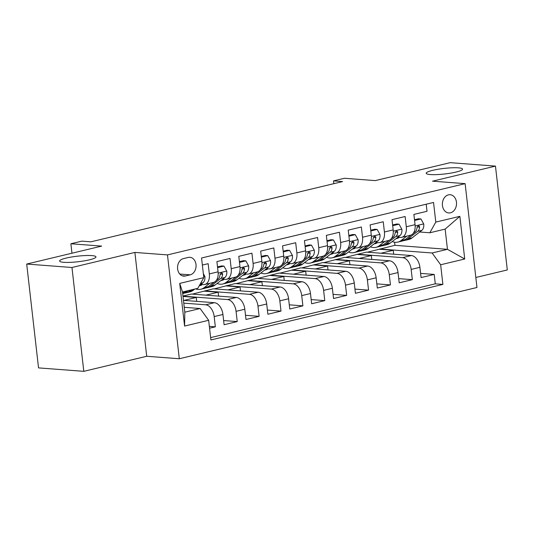 <?xml version="1.0" encoding="UTF-8"?>
<svg xmlns="http://www.w3.org/2000/svg" width="534" height="534" viewBox="0 0 534 534"><rect width="100%" height="100%" fill="white"/><g stroke="black" fill="none" stroke-linecap="round" stroke-linejoin="round"><path stroke-width="0.8" d="M430.377 174.551A18.296 2.797 173.5 0 1 426.205 173.27A18.296 2.797 173.5 0 1 438.08 169.258A18.296 2.797 173.5 0 1 458.392 167.843A18.296 2.797 173.5 0 1 462.557 169.124A18.296 2.797 173.5 0 1 450.689 173.136A18.296 2.797 173.5 0 1 430.377 174.551M63.78 262.314A18.296 2.797 173.5 0 1 59.608 261.033A18.296 2.797 173.5 0 1 71.476 257.021A18.296 2.797 173.5 0 1 91.795 255.606A18.296 2.797 173.5 0 1 95.96 256.887A18.296 2.797 173.5 0 1 84.092 260.899A18.296 2.797 173.5 0 1 63.78 262.314M448.426 194.857A9.145 7.062 94.3 0 0 442.372 204.415A9.145 7.062 94.3 0 0 448.754 212.959A9.145 7.062 94.3 0 0 450.469 212.819A9.145 7.062 94.3 0 0 456.523 203.26A9.145 7.062 94.3 0 0 450.142 194.716A9.145 7.062 94.3 0 0 448.426 194.857M475.827 277.486L507.3 269.95L495.465 166.107L450.202 162.663L375.242 180.612L344.463 178.269L333.523 180.886L333.837 183.669M179.311 358.748L476.969 287.492L465.134 183.649L167.476 254.905L179.311 358.748L146.716 356.271L134.888 252.428L71.963 267.494L83.798 371.337L146.716 356.271M83.798 371.337L38.535 367.893L26.7 264.05L101.66 246.101L70.882 243.764L71.956 253.216M71.963 267.494L26.7 264.05M426.212 204.208L427.02 211.277L413.883 214.421L415.051 224.667L406.301 226.763A11.434 7.049 76.5 0 1 401.722 237.33A11.434 7.049 76.5 0 1 400.333 237.436L397.81 237.243M406.301 226.763L405.132 216.517L392.003 219.661L393.164 229.907L384.413 232.003A11.434 7.049 76.5 0 1 379.834 242.569A11.434 7.049 76.5 0 1 378.452 242.676L375.923 242.483M384.413 232.003L383.245 221.757L370.115 224.901L371.284 235.147L362.526 237.243A11.434 7.049 76.5 0 1 357.947 247.809A11.434 7.049 76.5 0 1 356.565 247.916L354.035 247.723M362.526 237.243L361.358 226.997L348.228 230.141L349.396 240.387L340.639 242.483A11.434 7.049 76.5 0 1 336.06 253.049A11.434 7.049 76.5 0 1 334.678 253.156L332.148 252.962M340.639 242.483L339.47 232.237L326.341 235.381L327.509 245.62L318.751 247.716A11.434 7.049 76.5 0 1 314.172 258.289A11.434 7.049 76.5 0 1 312.791 258.396L310.261 258.202M318.751 247.716L317.583 237.476L304.453 240.62L305.622 250.86L296.864 252.956A11.434 7.049 76.5 0 1 292.285 263.529A11.434 7.049 76.5 0 1 290.903 263.636L288.373 263.442M296.864 252.956L295.696 242.716L282.566 245.86L283.734 256.1L274.977 258.196A11.434 7.049 76.5 0 1 270.398 268.769A11.434 7.049 76.5 0 1 269.016 268.876L266.493 268.682M274.977 258.196L273.815 247.956L260.679 251.1L261.847 261.34L253.096 263.436A11.434 7.049 76.5 0 1 248.51 274.009A11.434 7.049 76.5 0 1 247.129 274.116L244.605 273.922M253.096 263.436L251.928 253.196L238.791 256.34L239.96 266.579L231.209 268.675A11.434 7.049 76.5 0 1 226.623 279.249A11.434 7.049 76.5 0 1 225.241 279.355L222.718 279.162M231.209 268.675L230.041 258.436L216.904 261.58L218.072 271.819A11.434 7.049 76.5 0 1 213.493 282.393L204.742 284.488A11.434 7.049 76.5 0 1 203.354 284.595L200.831 284.402M209.555 328.21L215.349 326.821L209.341 326.367M183.462 300.348L214.414 302.705A11.434 7.049 76.5 0 1 222.932 314.479L224.1 324.725L237.236 321.581L223.626 320.547M182.975 296.07L191.399 294.047L236.302 297.465A11.434 7.049 -103.5 0 1 244.819 309.239L245.987 319.486L259.123 316.342L245.513 315.307M192.313 294.121L213.286 288.807L258.189 292.225A11.434 7.049 -103.5 0 1 266.706 304L267.874 314.246L281.004 311.102L267.401 310.067M214.201 288.881L235.174 283.574L280.076 286.985A11.434 7.049 -103.5 0 1 288.594 298.76L289.762 309.006L302.891 305.862L289.288 304.827M236.088 283.641L257.061 278.334L301.957 281.745A11.434 7.049 -103.5 0 1 310.481 293.52L311.649 303.766L324.779 300.622L311.175 299.587M257.975 278.401L278.948 273.094L323.844 276.505A11.434 7.049 -103.5 0 1 332.368 288.287L333.536 298.526L346.666 295.382L333.056 294.347M279.863 273.161L300.829 267.854L345.732 271.265A11.434 7.049 -103.5 0 1 354.256 283.047L355.424 293.286L368.553 290.142L354.943 289.108M301.743 267.921L322.716 262.615L367.619 266.025A11.434 7.049 -103.5 0 1 376.143 277.807L377.311 288.046L390.441 284.902L376.83 283.868M323.631 262.681L344.604 257.375L389.506 260.786A11.434 7.049 -103.5 0 1 398.03 272.567L399.192 282.806L412.328 279.662L398.718 278.628M70.882 243.764L81.829 241.141L90.88 241.829L342.574 181.58L333.523 180.886M185.391 275.991L190.204 274.836A8.858 6.842 94.3 0 0 196.071 265.578A8.858 6.842 94.3 0 0 189.89 257.301A8.858 6.842 94.3 0 0 188.222 257.435L183.409 258.589A8.858 6.842 94.3 0 0 177.548 267.848A8.858 6.842 94.3 0 0 183.729 276.125A8.858 6.842 94.3 0 0 185.391 275.991L182.107 275.738M429.823 232.777L435.791 222.097L433.548 202.453L201.552 257.995L203.794 277.64L197.827 288.313L182.508 291.985L184.811 312.19L200.13 308.518L208.654 320.3L210.89 339.944L442.886 284.408L440.65 264.757L432.126 252.982L447.452 249.318L445.149 229.106L429.823 232.777L419.697 232.003M435.791 222.097L459.867 216.337L464.727 258.997L440.65 264.757M208.654 320.3L184.577 326.06L179.718 283.4L203.794 277.64M345.518 257.441L357.74 254.231L402.636 257.642A11.434 7.049 76.5 0 1 411.16 269.423L412.328 279.662M357.74 254.231L366.491 252.135L411.394 255.546L402.636 257.642M335.853 259.471L380.749 262.882A11.434 7.049 76.5 0 1 389.273 274.663L390.441 284.902M313.965 264.71L358.868 268.121A11.434 7.049 76.5 0 1 367.385 279.903L368.553 290.142M292.078 269.95L336.981 273.361A11.434 7.049 76.5 0 1 345.498 285.143L346.666 295.382M270.191 275.19L315.093 278.601A11.434 7.049 76.5 0 1 323.611 290.383L324.779 300.622M248.303 280.43L293.206 283.841A11.434 7.049 76.5 0 1 301.723 295.616L302.891 305.862M226.416 285.67L271.319 289.081A11.434 7.049 76.5 0 1 279.843 300.856L281.004 311.102M204.529 290.903L249.431 294.321A11.434 7.049 76.5 0 1 257.955 306.095L259.123 316.342M182.988 296.17L227.544 299.561A11.434 7.049 76.5 0 1 236.068 311.335L237.236 321.581M183.776 303.138L205.657 304.801A11.434 7.049 76.5 0 1 214.181 316.575L215.349 326.821M210.623 337.608L435.283 283.828L434.215 274.423L420.605 273.388M411.394 255.546A11.434 7.049 -103.5 0 1 419.911 267.327L421.079 277.567L434.215 274.423M202.359 265.058L208.153 263.676L209.321 273.915A11.434 7.049 76.5 0 1 204.742 284.488M184.257 307.317L200.13 308.518M134.888 252.428L167.476 254.905M495.465 166.107L432.547 181.173L465.134 183.649M367.405 252.202L394.946 245.32L447.452 249.318L464.727 258.997M394.946 245.32L394.593 242.216M379.621 248.991L432.126 252.982M196.699 301.356L196.258 297.458L183.015 296.45M184.003 300.388L196.258 297.458M205.89 295.155L218.139 292.218L204.562 291.19M218.586 296.116L218.139 292.218M226.623 279.249L235.381 277.153A11.434 7.049 -103.5 0 0 239.96 266.579M227.778 289.915L240.026 286.978L226.449 285.95M240.474 290.876L240.026 286.978M248.51 274.009L257.268 271.913A11.434 7.049 -103.5 0 0 261.847 261.34M249.665 284.675L261.914 281.738L248.337 280.71M262.361 285.637L261.914 281.738M270.398 268.769L279.155 266.673A11.434 7.049 -103.5 0 0 283.734 256.1M271.552 279.436L283.801 276.499L270.224 275.471M284.248 280.397L283.801 276.499M292.285 263.529L301.043 261.433A11.434 7.049 -103.5 0 0 305.622 250.86M293.44 274.196L305.688 271.259L292.111 270.231M306.136 275.157L305.688 271.259M314.172 258.289L322.93 256.193A11.434 7.049 -103.5 0 0 327.509 245.62M315.327 268.956L327.576 266.019L313.999 264.991M328.016 269.917L327.576 266.019M336.06 253.049L344.81 250.953A11.434 7.049 -103.5 0 0 349.396 240.387M337.214 263.716L349.463 260.786L335.879 259.751M349.904 264.677L349.463 260.786M357.947 247.809L366.698 245.713A11.434 7.049 -103.5 0 0 371.284 235.147M359.095 258.476L371.35 255.546L357.767 254.511M371.791 259.444L371.35 255.546M379.834 242.569L388.585 240.474A11.434 7.049 -103.5 0 0 393.164 229.907M380.982 253.236L393.238 250.306L379.654 249.271M393.678 254.204L393.238 250.306M435.283 283.828L442.886 284.408M401.722 237.33L410.472 235.234A11.434 7.049 -103.5 0 0 415.051 224.667M182.508 291.985L179.718 283.4M184.811 312.19L184.577 326.06M459.867 216.337L445.149 229.106M183.883 291.651L182.588 292.652M203.334 273.628L204.889 276.432A7.576 4.672 76.5 0 1 202.993 282.733L199.396 285.503M194.823 289.034L193.255 290.249A21.867 13.483 76.5 0 1 189.937 291.858L185.779 292.852A21.867 13.483 -103.5 0 0 189.096 291.244L190.665 290.029M188.041 290.656L186.466 291.871A21.867 13.483 76.5 0 1 183.149 293.48L182.695 293.593M184.437 293.059A21.867 13.483 -103.5 0 0 185.779 292.852M202.446 284.522A18.149 11.194 76.5 0 1 200.016 285.623A18.149 11.194 76.5 0 1 199.255 285.763M209.855 283.26L204.195 287.626A21.867 13.483 76.5 0 1 200.877 289.241A21.867 13.483 76.5 0 1 195.571 288.854M217.598 267.621L223.953 266.099L226.776 271.192A7.576 4.672 76.5 0 1 224.874 277.493L215.135 285.009A21.867 13.483 76.5 0 1 211.824 286.618L207.666 287.612A21.867 13.483 -103.5 0 0 210.977 286.004L220.716 278.488A7.576 4.672 -103.5 0 0 222.638 274.276L222.391 273.301L221.203 272.961L220.008 274.903A7.576 4.672 76.5 0 1 218.092 279.115L216.21 280.57M223.953 266.099L221.597 265.919L217.512 266.9M214.107 282.192L208.353 286.631A21.867 13.483 76.5 0 1 205.036 288.24L200.877 289.241M206.324 287.819A21.867 13.483 -103.5 0 0 207.666 287.612M200.61 284.569A18.149 11.194 -103.5 0 0 202.019 284.802M224.333 279.282A18.149 11.194 76.5 0 1 221.904 280.383A18.149 11.194 76.5 0 1 220.922 280.544M231.743 278.02L226.082 282.386A21.867 13.483 76.5 0 1 222.765 284.001A21.867 13.483 76.5 0 1 217.111 283.487M239.486 262.381L245.84 260.859L248.664 265.952A7.576 4.672 76.5 0 1 246.761 272.253L237.023 279.769A21.867 13.483 76.5 0 1 233.712 281.378L229.553 282.373A21.867 13.483 -103.5 0 0 232.864 280.764L242.603 273.248A7.576 4.672 -103.5 0 0 244.525 269.036L244.278 268.061L243.09 267.721L241.895 269.663A7.576 4.672 76.5 0 1 239.98 273.875L238.097 275.33M245.84 260.859L243.484 260.679L239.399 261.66M235.988 276.952L230.241 281.391A21.867 13.483 76.5 0 1 226.923 283L222.765 284.001M228.212 282.579A21.867 13.483 -103.5 0 0 229.553 282.373M222.491 279.329A18.149 11.194 -103.5 0 0 223.9 279.562M246.221 274.042A18.149 11.194 76.5 0 1 243.784 275.143A18.149 11.194 76.5 0 1 242.81 275.304M253.63 272.781L247.97 277.153A21.867 13.483 76.5 0 1 244.652 278.761A21.867 13.483 76.5 0 1 238.998 278.247M261.366 257.141L267.721 255.619L270.551 260.712A7.576 4.672 76.5 0 1 268.649 267.013L258.91 274.529A21.867 13.483 76.5 0 1 255.599 276.138L251.441 277.133A21.867 13.483 -103.5 0 0 254.751 275.524L264.49 268.008A7.576 4.672 -103.5 0 0 266.413 263.796L266.166 262.821L264.977 262.481L263.783 264.423A7.576 4.672 76.5 0 1 261.867 268.635L259.985 270.091M267.721 255.619L265.371 255.446L261.286 256.42M257.875 271.719L252.128 276.151A21.867 13.483 76.5 0 1 248.811 277.767L244.652 278.761M250.099 277.34A21.867 13.483 -103.5 0 0 251.441 277.133M244.378 274.096A18.149 11.194 -103.5 0 0 245.787 274.322M268.108 268.802A18.149 11.194 76.5 0 1 265.672 269.904A18.149 11.194 76.5 0 1 264.697 270.07M275.517 267.541L269.857 271.913A21.867 13.483 76.5 0 1 266.539 273.521A21.867 13.483 76.5 0 1 260.886 273.007M283.254 251.901L289.608 250.379L292.438 255.472A7.576 4.672 76.5 0 1 290.536 261.773L280.797 269.29A21.867 13.483 76.5 0 1 277.48 270.898L273.321 271.893A21.867 13.483 -103.5 0 0 276.639 270.284L286.378 262.768A7.576 4.672 -103.5 0 0 288.293 258.556L288.053 257.588L286.865 257.241L285.67 259.184A7.576 4.672 76.5 0 1 283.754 263.402L281.872 264.851M289.608 250.379L287.259 250.206L283.174 251.18M279.763 266.479L274.015 270.912A21.867 13.483 76.5 0 1 270.698 272.527L266.539 273.521M271.986 272.1A21.867 13.483 -103.5 0 0 273.321 271.893M266.266 268.856A18.149 11.194 -103.5 0 0 267.674 269.083M289.995 263.562A18.149 11.194 76.5 0 1 287.559 264.664A18.149 11.194 76.5 0 1 286.578 264.831M297.398 262.301L291.744 266.673A21.867 13.483 76.5 0 1 288.427 268.282A21.867 13.483 76.5 0 1 282.773 267.768M305.141 246.661L311.496 245.139L314.326 250.232A7.576 4.672 76.5 0 1 312.423 256.534L302.685 264.05A21.867 13.483 76.5 0 1 299.367 265.658L295.209 266.653A21.867 13.483 -103.5 0 0 298.526 265.044L308.265 257.528A7.576 4.672 -103.5 0 0 310.181 253.316L309.94 252.348L308.752 252.001L307.557 253.944A7.576 4.672 76.5 0 1 305.635 258.162L303.759 259.611M311.496 245.139L309.146 244.966L305.061 245.94M301.65 261.239L295.903 265.678A21.867 13.483 76.5 0 1 292.585 267.287L288.427 268.282M293.874 266.866A21.867 13.483 -103.5 0 0 295.209 266.653M288.153 263.616A18.149 11.194 -103.5 0 0 289.562 263.843M311.876 258.322A18.149 11.194 76.5 0 1 309.446 259.424A18.149 11.194 76.5 0 1 308.465 259.591M319.285 257.061L313.625 261.433A21.867 13.483 76.5 0 1 310.314 263.042A21.867 13.483 76.5 0 1 304.66 262.528M327.028 241.421L333.383 239.906L336.213 244.993A7.576 4.672 76.5 0 1 334.311 251.294L324.572 258.81A21.867 13.483 76.5 0 1 321.254 260.418L317.096 261.42A21.867 13.483 -103.5 0 0 320.413 259.804L330.152 252.288A7.576 4.672 -103.5 0 0 332.068 248.076L331.821 247.108L330.639 246.761L329.445 248.704A7.576 4.672 76.5 0 1 327.522 252.922L325.64 254.371M333.383 239.906L331.027 239.726L326.948 240.701M323.537 256L317.783 260.438A21.867 13.483 76.5 0 1 314.473 262.047L310.314 263.042M315.761 261.627A21.867 13.483 -103.5 0 0 317.096 261.42M310.04 258.376A18.149 11.194 -103.5 0 0 311.449 258.603M333.763 253.089A18.149 11.194 76.5 0 1 331.334 254.191A18.149 11.194 76.5 0 1 330.352 254.351M341.173 251.821L335.512 256.193A21.867 13.483 76.5 0 1 332.201 257.802A21.867 13.483 76.5 0 1 326.548 257.288M348.916 236.182L355.27 234.666L358.1 239.753A7.576 4.672 76.5 0 1 356.198 246.054L346.459 253.57A21.867 13.483 76.5 0 1 343.142 255.179L338.983 256.18A21.867 13.483 -103.5 0 0 342.301 254.564L352.039 247.055A7.576 4.672 -103.5 0 0 353.955 242.837L353.708 241.869L352.52 241.522L351.332 243.464A7.576 4.672 76.5 0 1 349.41 247.683L347.527 249.131M355.27 234.666L352.914 234.486L348.836 235.461M345.425 250.76L339.671 255.199A21.867 13.483 76.5 0 1 336.36 256.807L332.201 257.802M337.642 256.387A21.867 13.483 -103.5 0 0 338.983 256.18M331.928 253.136A18.149 11.194 -103.5 0 0 333.336 253.363M355.651 247.849A18.149 11.194 76.5 0 1 353.221 248.951A18.149 11.194 76.5 0 1 352.24 249.111M363.06 246.581L357.4 250.953A21.867 13.483 76.5 0 1 354.082 252.562A21.867 13.483 76.5 0 1 348.435 252.048M370.803 230.948L377.158 229.426L379.981 234.513A7.576 4.672 76.5 0 1 378.085 240.814L368.347 248.33A21.867 13.483 76.5 0 1 365.029 249.939L360.871 250.94A21.867 13.483 -103.5 0 0 364.188 249.325L373.927 241.815A7.576 4.672 -103.5 0 0 375.843 237.597L375.596 236.629L374.407 236.288L373.213 238.224A7.576 4.672 76.5 0 1 371.297 242.443L369.415 243.891M377.158 229.426L374.801 229.246L370.723 230.221M367.312 245.52L361.558 249.959A21.867 13.483 76.5 0 1 358.241 251.567L354.082 252.562M359.529 251.147A21.867 13.483 -103.5 0 0 360.871 250.94M353.815 247.896A18.149 11.194 -103.5 0 0 355.223 248.123M377.538 242.61A18.149 11.194 76.5 0 1 375.108 243.711A18.149 11.194 76.5 0 1 374.127 243.871M384.947 241.348L379.287 245.713A21.867 13.483 76.5 0 1 375.969 247.322A21.867 13.483 76.5 0 1 370.316 246.808M392.69 225.708L399.045 224.187L401.868 229.273A7.576 4.672 76.5 0 1 399.973 235.574L390.234 243.09A21.867 13.483 76.5 0 1 386.916 244.706L382.758 245.7A21.867 13.483 -103.5 0 0 386.075 244.091L395.814 236.575A7.576 4.672 -103.5 0 0 397.73 232.357L397.483 231.389L396.295 231.048L395.1 232.984A7.576 4.672 76.5 0 1 393.184 237.203L391.302 238.651M399.045 224.187L396.689 224.006L392.603 224.981M389.199 240.28L383.445 244.719A21.867 13.483 76.5 0 1 380.128 246.328L375.969 247.322M381.416 245.907A21.867 13.483 -103.5 0 0 382.758 245.7M375.702 242.656A18.149 11.194 -103.5 0 0 377.111 242.883M399.425 237.37A18.149 11.194 76.5 0 1 396.996 238.471A18.149 11.194 76.5 0 1 396.014 238.631M406.835 236.108L401.174 240.474A21.867 13.483 76.5 0 1 397.857 242.082A21.867 13.483 76.5 0 1 392.203 241.568M414.578 220.469L420.932 218.947L423.756 224.033A7.576 4.672 76.5 0 1 421.853 230.341L412.114 237.85A21.867 13.483 76.5 0 1 408.804 239.466L404.645 240.46A21.867 13.483 -103.5 0 0 407.956 238.852L417.695 231.335A7.576 4.672 -103.5 0 0 419.617 227.117L419.37 226.149L418.182 225.809L416.987 227.744A7.576 4.672 76.5 0 1 415.072 231.963L413.189 233.411M420.932 218.947L418.576 218.766L414.491 219.741M411.08 235.04L405.333 239.479A21.867 13.483 76.5 0 1 402.015 241.088L397.857 242.082M403.304 240.667A21.867 13.483 -103.5 0 0 404.645 240.46M397.59 237.416A18.149 11.194 -103.5 0 0 398.998 237.643M389.506 260.786L380.749 262.882M367.619 266.025L358.868 268.121M345.732 271.265L336.981 273.361M323.844 276.505L315.093 278.601M301.957 281.745L293.206 283.841M280.076 286.985L271.319 289.081M258.189 292.225L249.431 294.321M236.302 297.465L227.544 299.561M214.414 302.705L205.657 304.801M222.932 314.479L214.181 316.575M419.911 267.327L411.16 269.423M398.03 272.567L389.273 274.663M376.143 277.807L367.385 279.903M354.256 283.047L345.498 285.143M332.368 288.287L323.611 290.383M310.481 293.52L301.723 295.616M288.594 298.76L279.843 300.856M266.706 304L257.955 306.095M244.819 309.239L236.068 311.335M218.072 271.819L209.321 273.915M179.764 274.042L190.204 274.836M204.822 276.305L203.674 276.579M186.466 291.871L182.601 292.799M193.255 290.249L189.096 291.244M202.993 282.733L200.63 283.3M226.71 271.065L218.172 273.108M208.353 286.631L204.195 287.626M215.135 285.009L210.977 286.004M218.092 279.115L216.971 279.389M224.874 277.493L220.716 278.488M220.202 274.089L222.638 274.276M248.597 265.825L240.06 267.868M230.241 281.391L226.082 282.386M237.023 279.769L232.864 280.764M239.98 273.875L238.858 274.149M246.761 272.253L242.603 273.248M242.089 268.849L244.525 269.036M270.484 260.585L261.947 262.628M252.128 276.151L247.97 277.153M258.91 274.529L254.751 275.524M261.867 268.635L260.746 268.909M268.649 267.013L264.49 268.008M263.976 263.609L266.413 263.796M292.365 255.345L283.834 257.388M274.015 270.912L269.857 271.913M280.797 269.29L276.639 270.284M283.754 263.402L282.633 263.669M290.536 261.773L286.378 262.768M285.864 258.369L288.293 258.556M314.252 250.106L305.722 252.148M295.903 265.678L291.744 266.673M302.685 264.05L298.526 265.044M305.635 258.162L304.52 258.429M312.423 256.534L308.265 257.528M307.751 253.129L310.181 253.316M336.14 244.866L327.609 246.908M317.783 260.438L313.625 261.433M324.572 258.81L320.413 259.804M327.522 252.922L326.407 253.189M334.311 251.294L330.152 252.288M329.638 247.889L332.068 248.076M358.027 239.626L349.49 241.668M339.671 255.199L335.512 256.193M346.459 253.57L342.301 254.564M349.41 247.683L348.288 247.95M356.198 246.054L352.039 247.055M351.526 242.65L353.955 242.837M379.914 234.386L371.377 236.428M361.558 249.959L357.4 250.953M368.347 248.33L364.188 249.325M371.297 242.443L370.175 242.71M378.085 240.814L373.927 241.815M373.406 237.41L375.843 237.597M401.802 229.146L393.264 231.189M383.445 244.719L379.287 245.713M390.234 243.09L386.075 244.091M393.184 237.203L392.063 237.47M399.973 235.574L395.814 236.575M395.293 232.17L397.73 232.357M423.689 223.906L415.152 225.949M405.333 239.479L401.174 240.474M412.114 237.85L407.956 238.852M415.072 231.963L413.95 232.23M421.853 230.341L417.695 231.335M417.181 226.93L419.617 227.117"/></g></svg>
